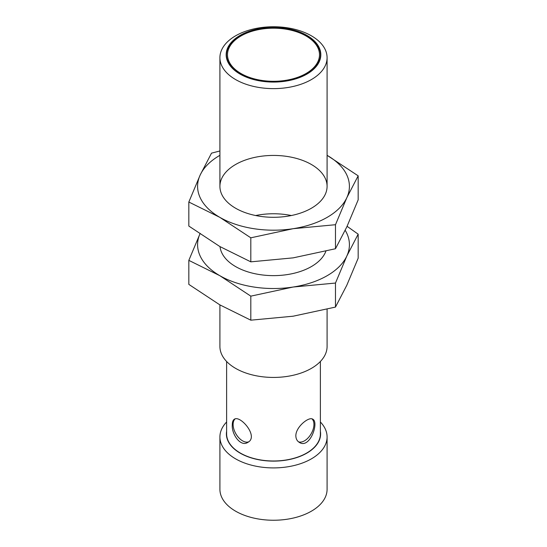 <?xml version="1.0" encoding="UTF-8"?>
<svg xmlns="http://www.w3.org/2000/svg" width="547" height="547" viewBox="0 0 547 547"><rect width="100%" height="100%" fill="white"/><g stroke="black" fill="none" stroke-linecap="round" stroke-linejoin="round"><path stroke-width="0.82" d="M250.813 296.146L293.144 287.031L335.482 283.052L346.825 256.037L358.169 234.171L358.169 258.198L346.825 285.206L335.482 307.079L293.144 316.2L250.813 320.18L219.826 304.857L188.831 284.392L188.831 260.365L219.826 275.688L250.813 296.146L250.813 320.18M335.482 283.052L335.482 307.079M358.169 234.171L347.085 226.314M200.175 233.357L188.831 260.365M345.205 230.308A75.91 43.828 180 0 1 346.825 256.037A75.91 43.828 180 0 1 293.144 287.031A75.91 43.828 180 0 1 219.826 275.688A75.91 43.828 180 0 1 199.922 233.918M325.882 251.217A53.585 30.933 180 0 1 311.387 266.574A53.585 30.933 180 0 1 235.613 266.574L235.613 266.574A53.585 30.933 180 0 1 220.024 246.635M255.64 215.532A53.585 30.933 180 0 1 291.36 215.532M250.813 237.815L293.144 228.694L335.482 224.714L346.825 197.706L358.169 175.833L358.169 199.86L346.825 226.875L335.482 248.741L293.144 257.863L250.813 261.842L219.826 246.519L188.831 226.061L188.831 202.028L219.826 217.35L250.813 237.815L250.813 261.842M335.482 224.714L335.482 248.741M358.169 175.833L327.174 155.375A75.91 43.828 180 0 1 346.825 197.706A75.91 43.828 180 0 1 293.144 228.694A75.91 43.828 180 0 1 219.826 217.35A75.91 43.828 180 0 1 200.175 175.019L188.831 202.028M219.915 150.972L211.518 153.146L200.175 175.019A75.91 43.828 180 0 1 219.915 155.321M235.613 208.236L235.613 208.236A53.585 30.933 180 0 1 235.613 164.49A53.585 30.933 180 0 1 311.387 164.49A53.585 30.933 180 0 1 311.387 208.236A53.585 30.933 180 0 1 235.613 208.236M311.387 35.815A53.585 30.933 180 0 1 327.085 57.695A53.585 30.933 180 0 1 273.5 88.628A53.585 30.933 180 0 1 219.915 57.695A53.585 30.933 180 0 1 252.994 29.107A53.585 30.933 180 0 1 311.387 35.815M219.915 304.911L219.915 346.497A53.585 30.933 0 0 0 235.613 368.377A53.585 30.933 0 0 0 294.006 375.078A53.585 30.933 0 0 0 327.085 346.497L327.085 309.253M306.97 35.425A47.329 27.329 180 0 1 285.753 81.141A47.329 27.329 180 0 1 227.778 47.671A47.329 27.329 180 0 1 306.97 35.425M306.751 35.548A47.021 27.152 0 0 0 255.504 29.661A47.021 27.152 0 0 0 226.479 54.748A47.021 27.152 0 0 0 273.5 81.893A47.021 27.152 0 0 0 320.521 54.748A47.021 27.152 0 0 0 306.751 35.548M320.521 54.926A47.021 27.152 0 0 0 306.751 35.911A47.021 27.152 0 0 0 255.647 29.989A47.021 27.152 0 0 0 226.479 54.926M226.615 361.478L226.615 433.921A46.885 27.07 0 0 0 273.5 460.991A46.885 27.07 0 0 0 320.385 433.921L320.385 361.478M232.284 424.944C232.284 421.983 232.974 420.075 234.362 419.221C240.263 414.852 259.175 436.759 247.777 442.407C240.618 447.248 231.538 434.263 232.284 424.944M295.845 435.843C295.708 426.892 309 416.349 312.693 419.159C319.386 422.058 309.882 449.408 299.318 442.379C297.096 441.046 295.941 438.865 295.845 435.843M227.511 54.926A45.996 26.557 0 0 0 227.504 55.11A45.996 26.557 0 0 0 273.5 81.66A45.996 26.557 0 0 0 319.496 55.11A45.996 26.557 0 0 0 319.489 54.926M226.615 431.275A47.11 27.2 -0 0 0 273.5 461.121A47.11 27.2 -0 0 0 320.385 431.275M235.087 418.92A13.395 7.74 -120.1 0 0 233.111 424.465A13.395 7.74 -120.1 0 0 238.519 437.463A13.395 7.74 -120.1 0 0 248.577 441.86M298.525 441.832A13.395 7.726 119.9 0 0 311.093 433.88A13.395 7.726 119.9 0 0 311.961 418.865M306.019 35.965A45.996 26.557 180 0 1 319.496 54.748A45.996 26.557 180 0 1 273.5 81.298A45.996 26.557 180 0 1 227.504 54.748A45.996 26.557 180 0 1 255.9 30.215A45.996 26.557 180 0 1 306.019 35.965M226.615 421.997A53.585 30.933 0 0 0 219.915 436.971A53.585 30.933 0 0 0 273.562 467.911A53.585 30.933 0 0 0 327.085 436.971A53.585 30.933 0 0 0 320.385 421.997M219.915 436.971L219.915 489.305A53.585 30.933 0 0 0 235.613 511.185A53.585 30.933 0 0 0 294.006 517.893A53.585 30.933 0 0 0 327.085 489.305L327.085 436.971M219.915 57.695L219.915 186.363M327.085 57.695L327.085 186.363M227.504 54.748L227.504 55.11M319.496 54.748L319.496 55.11"/></g></svg>
